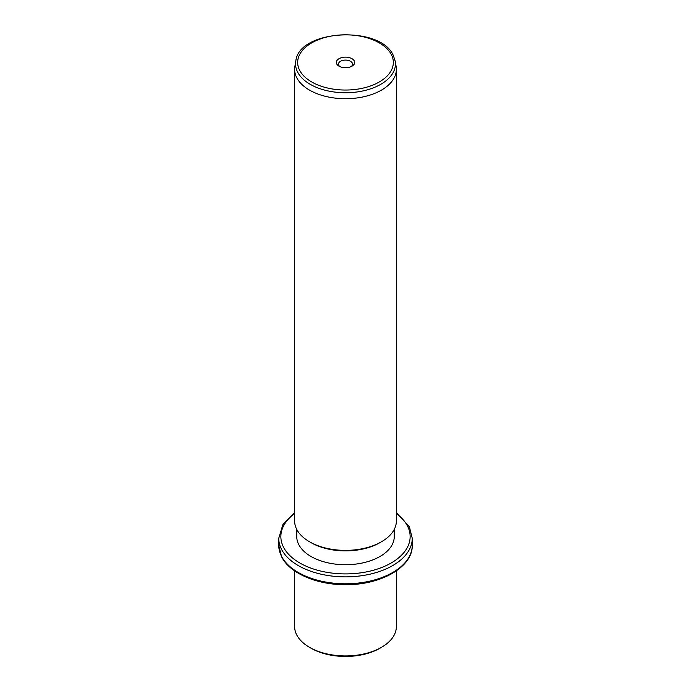<?xml version="1.0" encoding="UTF-8"?>
<svg xmlns="http://www.w3.org/2000/svg" width="691" height="691" viewBox="0 0 691 691"><rect width="100%" height="100%" fill="white"/><g stroke="black" fill="none" stroke-linecap="round" stroke-linejoin="round"><path stroke-width="1.04" d="M381.467 647.337L379.972 648.21A48.75 28.141 180 0 1 311.028 648.21L309.533 647.337A50.866 29.367 0 0 0 381.467 647.337A50.866 29.367 0 0 0 396.366 626.573L396.366 570.878M294.634 570.878L294.634 626.573A50.866 29.367 0 0 0 296.689 634.848A50.866 29.367 0 0 0 309.533 647.337M394.25 529.401L394.25 536.587A48.75 28.141 180 0 1 352.436 564.443A48.75 28.141 180 0 1 298.728 544.517A48.75 28.141 180 0 1 296.75 536.587L296.75 529.401M381.467 541.779L379.972 542.642A48.75 28.141 180 0 1 311.028 542.642L309.533 541.779A50.866 29.367 0 0 0 381.467 541.779A50.866 29.367 0 0 0 396.366 521.014L396.366 69.35A50.866 29.367 180 0 1 352.738 98.416A50.866 29.367 180 0 1 296.689 77.617A50.866 29.367 180 0 1 294.634 69.35A50.866 29.367 180 0 1 294.884 66.431L295.817 61.05A49.933 28.823 180 0 0 297.588 72.037A49.933 28.823 180 0 0 355.053 92.214A49.933 28.823 180 0 0 395.183 61.05L396.116 66.431A50.866 29.367 180 0 1 396.366 69.35M294.634 69.35L294.634 521.014A50.866 29.367 0 0 0 296.689 529.28A50.866 29.367 0 0 0 309.533 541.779M354.293 60.938A9.164 5.286 180 0 1 351.978 66.172A9.164 5.286 180 0 1 339.022 66.172A9.164 5.286 180 0 1 336.707 63.918A9.164 5.286 180 0 1 342.917 57.353A9.164 5.286 180 0 1 354.293 60.938M351.132 66.604A7.048 4.068 0 0 0 352.548 64.159A7.048 4.068 0 0 0 352.263 63.011A7.048 4.068 0 0 0 344.498 60.134A7.048 4.068 0 0 0 338.452 64.159A7.048 4.068 0 0 0 338.737 65.299A7.048 4.068 0 0 0 339.868 66.604M281.436 556.091A66.759 38.541 180 0 1 278.741 545.242L281.582 556.713C289.667 573.349 317.074 584.957 345.759 584.681C380.957 585.052 412.907 567.009 412.259 545.242A66.759 38.541 180 0 1 354.993 583.394A66.759 38.541 180 0 1 281.436 556.091M396.366 512.687L409.418 526.853L412.259 538.324A66.759 38.541 180 0 1 354.993 576.475A66.759 38.541 180 0 1 281.436 549.172A66.759 38.541 180 0 1 278.741 538.324L278.741 545.242M396.366 513.56A64.643 37.323 180 0 1 407.526 526.084A64.643 37.323 180 0 1 363.699 572.398A64.643 37.323 180 0 1 283.474 547.099A64.643 37.323 180 0 1 294.634 513.56M391.4 54.649A47.834 27.614 180 0 1 358.966 88.923A47.834 27.614 180 0 1 299.6 70.206A47.834 27.614 180 0 1 332.034 35.932A47.834 27.614 180 0 1 391.4 54.649M412.259 538.324L412.259 545.242M294.634 512.687L282.904 524.521L278.741 538.324M295.817 61.05C298.909 29.359 380.56 25.204 393.291 55.427L395.183 61.05"/></g></svg>
